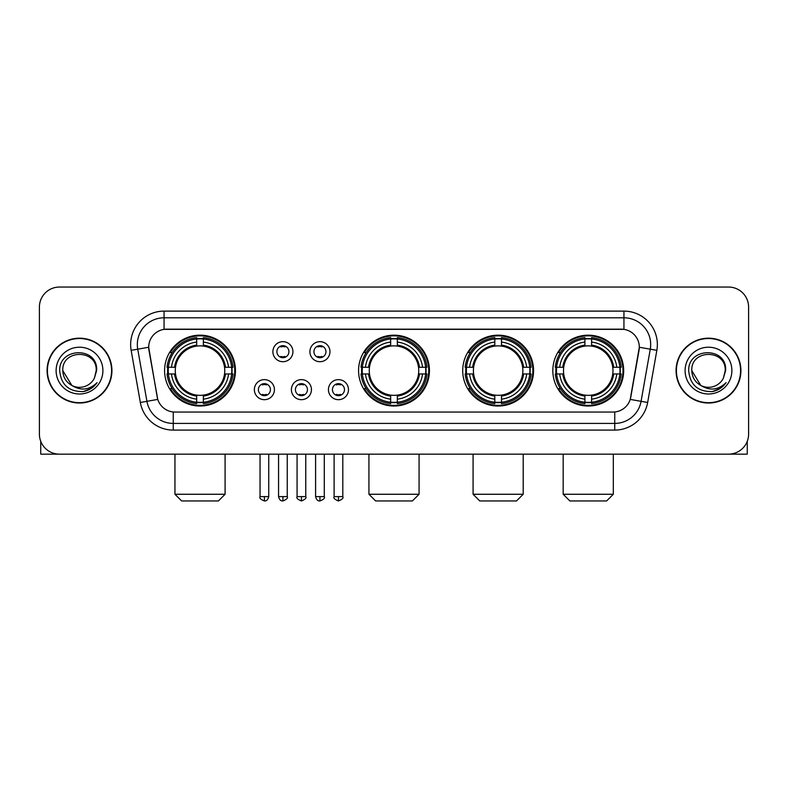<?xml version="1.0" encoding="UTF-8"?>
<svg xmlns="http://www.w3.org/2000/svg" width="788" height="788" viewBox="0 0 788 788"><rect width="100%" height="100%" fill="white"/><g stroke="black" fill="none" stroke-linecap="round" stroke-linejoin="round"><path stroke-width="1.18" d="M358.57 370.606A35.43 35.43 0 0 0 394 406.027A35.43 35.43 0 0 0 429.43 370.606A35.43 35.43 0 0 0 394 335.176A35.43 35.43 0 0 0 358.57 370.606M462.714 370.606A35.43 35.43 0 0 0 498.144 406.027A35.43 35.43 0 0 0 533.565 370.606A35.43 35.43 0 0 0 498.144 335.176A35.43 35.43 0 0 0 462.714 370.606M552.821 370.606A35.43 35.43 0 0 0 588.242 406.027A35.43 35.43 0 0 0 623.672 370.606A35.43 35.43 0 0 0 588.242 335.176A35.43 35.43 0 0 0 552.821 370.606M164.594 370.606A35.43 35.43 0 0 0 200.024 406.027A35.43 35.43 0 0 0 235.445 370.606A35.43 35.43 0 0 0 200.024 335.176A35.43 35.43 0 0 0 164.594 370.606M274.421 389.656A10.027 10.027 0 0 1 264.394 399.683A10.027 10.027 0 0 1 254.366 389.656A10.027 10.027 0 0 1 264.394 379.629A10.027 10.027 0 0 1 274.421 389.656M258.375 389.656A6.018 6.018 0 0 0 264.394 395.674A6.018 6.018 0 0 0 270.412 389.656A6.018 6.018 0 0 0 264.394 383.638A6.018 6.018 0 0 0 258.375 389.656M311.447 389.656A10.027 10.027 0 0 1 301.42 399.683A10.027 10.027 0 0 1 291.393 389.656A10.027 10.027 0 0 1 301.42 379.629A10.027 10.027 0 0 1 311.447 389.656M295.411 389.656A6.018 6.018 0 0 0 301.42 395.674A6.018 6.018 0 0 0 307.438 389.656A6.018 6.018 0 0 0 301.42 383.638A6.018 6.018 0 0 0 295.411 389.656M348.483 389.656A10.027 10.027 0 0 1 338.456 399.683A10.027 10.027 0 0 1 328.429 389.656A10.027 10.027 0 0 1 338.456 379.629A10.027 10.027 0 0 1 348.483 389.656M332.438 389.656A6.018 6.018 0 0 0 338.456 395.674A6.018 6.018 0 0 0 344.474 389.656A6.018 6.018 0 0 0 338.456 383.638A6.018 6.018 0 0 0 332.438 389.656M292.929 351.684A10.027 10.027 0 0 1 282.912 361.712A10.027 10.027 0 0 1 272.884 351.684A10.027 10.027 0 0 1 282.912 341.667A10.027 10.027 0 0 1 292.929 351.684M276.893 351.684A6.018 6.018 0 0 0 282.912 357.703A6.018 6.018 0 0 0 288.92 351.684A6.018 6.018 0 0 0 282.912 345.676A6.018 6.018 0 0 0 276.893 351.684M329.965 351.684A10.027 10.027 0 0 1 319.938 361.712A10.027 10.027 0 0 1 309.911 351.684A10.027 10.027 0 0 1 319.938 341.667A10.027 10.027 0 0 1 329.965 351.684M313.919 351.684A6.018 6.018 0 0 0 319.938 357.703A6.018 6.018 0 0 0 325.956 351.684A6.018 6.018 0 0 0 319.938 345.676A6.018 6.018 0 0 0 313.919 351.684M140.343 402.481L131.153 350.345A33.421 33.421 0 0 1 164.062 311.112L623.938 311.112A33.421 33.421 0 0 1 656.847 350.345L647.657 402.481A33.421 33.421 0 0 1 614.748 430.09L173.252 430.09A33.421 33.421 0 0 1 140.343 402.481L157.767 399.408L148.962 350.345A18.045 18.045 0 0 1 166.731 329.167L621.269 329.167A18.045 18.045 0 0 1 639.038 350.345L630.784 397.132A18.045 18.045 0 0 1 613.015 412.045L174.985 412.045A18.045 18.045 0 0 1 157.216 397.132L148.686 347.252L137.733 349.183A26.733 26.733 0 0 1 164.062 317.8L623.938 317.8A26.733 26.733 0 0 1 650.267 349.183L641.077 401.319A26.733 26.733 0 0 1 614.748 423.412L173.252 423.412A26.733 26.733 0 0 1 146.923 401.319L137.733 349.183A26.733 26.733 0 0 1 137.329 344.533M167.775 373.945A32.416 32.416 0 0 1 167.775 367.267M556.003 373.945A32.416 32.416 0 0 1 556.003 367.267M465.895 373.945A32.416 32.416 0 0 1 465.895 367.267M361.751 373.945A32.416 32.416 0 0 1 361.751 367.267M47.083 370.606A32.416 32.416 0 0 0 79.509 403.023A32.416 32.416 0 0 0 111.926 370.606A32.416 32.416 0 0 0 79.509 338.19A32.416 32.416 0 0 0 47.083 370.606M676.074 370.606A32.416 32.416 0 0 0 708.491 403.023A32.416 32.416 0 0 0 740.917 370.606A32.416 32.416 0 0 0 708.491 338.19A32.416 32.416 0 0 0 676.074 370.606M164.062 311.112L164.062 329.364L623.938 329.364L623.938 311.112M148.686 347.212L148.883 344.533M613.015 412.045L174.985 412.045M656.847 350.345L639.314 347.252L630.233 399.408L647.657 402.481M630.784 397.132L630.676 397.704M157.324 397.704L157.216 397.132M748.6 307.103A20.055 20.055 0 0 0 728.545 287.049L59.455 287.049A20.055 20.055 0 0 0 39.4 307.103L39.4 434.109A20.055 20.055 0 0 0 59.455 454.154L728.545 454.154A20.055 20.055 0 0 0 748.6 434.109L748.6 307.103L748.6 434.109M39.4 307.103L39.4 434.109M728.545 287.049L59.455 287.049M59.455 454.154L728.545 454.154M111.591 370.606A32.081 32.081 0 0 0 79.509 338.525A32.081 32.081 0 0 0 47.418 370.606A32.081 32.081 0 0 0 79.509 402.688A32.081 32.081 0 0 0 111.591 370.606M71.875 385.47L62.794 370.606C61.769 349.045 97.239 349.045 96.215 370.606L94.383 378.21L96.619 370.606C98.273 346.474 58.972 347.065 59.701 370.606C61.031 384.82 68.871 391.813 83.213 391.587C89.044 390.464 93.673 387.479 97.091 382.633C89.379 390.04 81.016 391.006 72.003 385.539A16.715 16.715 0 0 0 94.383 378.21L96.215 370.833M72.003 385.539C66.162 382.318 63.089 377.334 62.794 370.606M56.115 370.606A23.394 23.394 0 0 0 79.509 394A23.394 23.394 0 0 0 102.903 370.606A23.394 23.394 0 0 0 79.509 347.212A23.394 23.394 0 0 0 56.115 370.606M97.042 382.702L91.122 388.464M90.984 388.553L83.311 391.567M40.74 441.31L40.74 454.154L118.279 454.154M740.582 370.606A32.081 32.081 0 0 0 708.491 338.525A32.081 32.081 0 0 0 676.409 370.606A32.081 32.081 0 0 0 708.491 402.688A32.081 32.081 0 0 0 740.582 370.606M700.768 385.421L691.785 370.606C690.761 349.045 726.231 349.045 725.206 370.606L723.374 378.21L725.61 370.606C727.265 346.474 687.954 347.065 688.692 370.606C690.022 384.82 697.863 391.813 712.194 391.587C718.035 390.464 722.665 387.479 726.083 382.633C718.37 390.04 710.008 391.006 700.995 385.539L700.975 385.529A16.715 16.715 0 0 0 723.374 378.21L725.206 370.833M700.995 385.539C695.154 382.318 692.081 377.334 691.785 370.606M685.097 370.606A23.394 23.394 0 0 0 708.491 394A23.394 23.394 0 0 0 731.885 370.606A23.394 23.394 0 0 0 708.491 347.212A23.394 23.394 0 0 0 685.097 370.606M726.034 382.702L720.104 388.464M719.966 388.553L712.303 391.567M218.404 500.951L181.644 500.951L174.956 494.263L225.092 494.263L218.404 500.951M224.531 373.945A24.733 24.733 0 0 0 203.363 346.099L203.363 346.099A24.733 24.733 0 0 0 175.517 373.945A24.733 24.733 0 0 0 224.531 373.945L225.516 373.945L224.531 373.945A24.733 24.733 0 0 1 203.363 395.113L203.363 399.152A28.742 28.742 0 0 0 228.569 373.945L233.012 373.945A33.155 33.155 0 0 1 203.363 403.594L203.363 402.244A31.815 31.815 0 0 0 231.662 373.945M168.445 373.945A31.747 31.747 0 0 1 168.445 367.267M203.363 339.027A31.747 31.747 0 0 0 196.685 339.027M231.593 367.267A31.747 31.747 0 0 1 231.593 373.945M233.012 367.267A33.155 33.155 0 0 0 203.363 337.619L203.363 338.968A31.815 31.815 0 0 1 231.662 367.267L233.012 367.267M167.036 373.945A33.155 33.155 0 0 0 196.685 403.594L196.685 402.244A31.815 31.815 0 0 1 168.386 373.945L167.036 373.945M231.662 367.267L228.569 367.267A28.742 28.742 0 0 0 203.363 342.061L203.363 338.968M203.363 402.244L203.363 399.152M168.386 373.945L171.479 373.945A28.742 28.742 0 0 0 196.685 399.152L196.685 402.244M203.363 342.061L203.363 345.114A25.709 25.709 0 0 1 225.516 367.267L228.569 367.267M228.569 373.945L225.516 373.945A25.709 25.709 0 0 1 203.363 396.098M196.685 399.152L196.685 395.113A24.733 24.733 0 0 1 175.517 373.945L171.479 373.945M224.531 367.267L225.516 367.267M203.363 402.175A31.747 31.747 0 0 1 196.685 402.175M196.685 337.619A33.155 33.155 0 0 0 167.036 367.267L168.386 367.267A31.815 31.815 0 0 1 196.685 338.968L196.685 337.619M196.685 338.968L196.685 342.061A28.742 28.742 0 0 0 171.479 367.267L168.386 367.267M196.685 346.06L196.685 342.061M171.479 367.267L174.532 367.267A25.709 25.709 0 0 1 196.685 345.114M196.685 395.113L196.685 396.098A25.709 25.709 0 0 1 174.532 373.945M172.208 352.561L170.316 352.561A34.761 34.761 0 0 1 234.785 370.606A34.761 34.761 0 0 1 170.316 388.651L172.208 388.651M412.38 500.951L375.62 500.951L368.932 494.263L419.068 494.263L412.38 500.951M418.507 373.945A24.733 24.733 0 0 0 397.339 346.099L397.339 346.099A24.733 24.733 0 0 0 369.493 373.945A24.733 24.733 0 0 0 418.507 373.945L419.492 373.945L418.507 373.945A24.733 24.733 0 0 1 397.339 395.113L397.339 399.152A28.742 28.742 0 0 0 422.545 373.945L426.988 373.945A33.155 33.155 0 0 1 397.339 403.594L397.339 402.244A31.815 31.815 0 0 0 425.638 373.945M362.431 373.945A31.747 31.747 0 0 1 362.431 367.267M397.339 339.027A31.747 31.747 0 0 0 390.661 339.027M425.569 367.267A31.747 31.747 0 0 1 425.569 373.945M426.988 367.267A33.155 33.155 0 0 0 397.339 337.619L397.339 338.968A31.815 31.815 0 0 1 425.638 367.267L426.988 367.267M361.012 373.945A33.155 33.155 0 0 0 390.661 403.594L390.661 402.244A31.815 31.815 0 0 1 362.362 373.945L361.012 373.945M425.638 367.267L422.545 367.267A28.742 28.742 0 0 0 397.339 342.061L397.339 338.968M397.339 402.244L397.339 399.152M362.362 373.945L365.455 373.945A28.742 28.742 0 0 0 390.661 399.152L390.661 402.244M397.339 342.061L397.339 345.114A25.709 25.709 0 0 1 419.492 367.267L422.545 367.267M422.545 373.945L419.492 373.945A25.709 25.709 0 0 1 397.339 396.098M390.661 399.152L390.661 395.113A24.733 24.733 0 0 1 369.493 373.945L365.455 373.945M418.507 367.267L419.492 367.267M397.339 402.175A31.747 31.747 0 0 1 390.661 402.175M390.661 337.619A33.155 33.155 0 0 0 361.012 367.267L362.362 367.267A31.815 31.815 0 0 1 390.661 338.968L390.661 337.619M390.661 338.968L390.661 342.061A28.742 28.742 0 0 0 365.455 367.267L362.362 367.267M390.661 346.06L390.661 342.061M365.455 367.267L368.508 367.267A25.709 25.709 0 0 1 390.661 345.114M390.661 395.113L390.661 396.098A25.709 25.709 0 0 1 368.508 373.945M366.193 352.561L364.292 352.561A34.761 34.761 0 0 1 428.761 370.606A34.761 34.761 0 0 1 364.292 388.651L366.193 388.651M516.524 500.951L479.764 500.951L473.076 494.263L523.202 494.263L516.524 500.951M522.641 373.945A24.733 24.733 0 0 0 501.483 346.099L501.483 346.099A24.733 24.733 0 0 0 473.637 373.945A24.733 24.733 0 0 0 522.641 373.945L523.636 373.945L522.641 373.945A24.733 24.733 0 0 1 501.483 395.113L501.483 399.152A28.742 28.742 0 0 0 526.689 373.945L531.122 373.945A33.155 33.155 0 0 1 501.483 403.594L501.483 402.244A31.815 31.815 0 0 0 529.782 373.945M466.565 373.945A31.747 31.747 0 0 1 466.565 367.267M501.483 339.027A31.747 31.747 0 0 0 494.795 339.027M529.713 367.267A31.747 31.747 0 0 1 529.713 373.945M531.122 367.267A33.155 33.155 0 0 0 501.483 337.619L501.483 338.968A31.815 31.815 0 0 1 529.782 367.267L531.122 367.267M465.156 373.945A33.155 33.155 0 0 0 494.795 403.594L494.795 402.244A31.815 31.815 0 0 1 466.496 373.945L465.156 373.945M529.782 367.267L526.689 367.267A28.742 28.742 0 0 0 501.483 342.061L501.483 338.968M501.483 402.244L501.483 399.152M466.496 373.945L469.589 373.945A28.742 28.742 0 0 0 494.795 399.152L494.795 402.244M501.483 342.061L501.483 345.114A25.709 25.709 0 0 1 523.636 367.267L526.689 367.267M526.689 373.945L523.636 373.945A25.709 25.709 0 0 1 501.483 396.098M494.795 399.152L494.795 395.113A24.733 24.733 0 0 1 473.637 373.945L469.589 373.945M522.641 367.267L523.636 367.267M501.483 402.175A31.747 31.747 0 0 1 494.795 402.175M494.795 337.619A33.155 33.155 0 0 0 465.156 367.267L466.496 367.267A31.815 31.815 0 0 1 494.795 338.968L494.795 337.619M494.795 338.968L494.795 342.061A28.742 28.742 0 0 0 469.589 367.267L466.496 367.267M494.795 346.06L494.795 342.061M469.589 367.267L472.652 367.267A25.709 25.709 0 0 1 494.795 345.114M494.795 395.113L494.795 396.098A25.709 25.709 0 0 1 472.652 373.945M470.328 352.561L468.436 352.561A34.761 34.761 0 0 1 532.895 370.606A34.761 34.761 0 0 1 468.436 388.651L470.328 388.651M606.622 500.951L569.862 500.951L563.174 494.263L613.31 494.263L606.622 500.951M612.749 373.945A24.733 24.733 0 0 0 591.591 346.099L591.591 346.099A24.733 24.733 0 0 0 563.735 373.945A24.733 24.733 0 0 0 612.749 373.945L613.734 373.945L612.749 373.945A24.733 24.733 0 0 1 591.591 395.113L591.591 399.152A28.742 28.742 0 0 0 616.787 373.945L621.23 373.945A33.155 33.155 0 0 1 591.591 403.594L591.591 402.244A31.815 31.815 0 0 0 619.89 373.945M556.673 373.945A31.747 31.747 0 0 1 556.673 367.267M591.591 339.027A31.747 31.747 0 0 0 584.903 339.027M619.821 367.267A31.747 31.747 0 0 1 619.821 373.945M621.23 367.267A33.155 33.155 0 0 0 591.591 337.619L591.591 338.968A31.815 31.815 0 0 1 619.89 367.267L621.23 367.267M555.264 373.945A33.155 33.155 0 0 0 584.903 403.594L584.903 402.244A31.815 31.815 0 0 1 556.604 373.945L555.264 373.945M619.89 367.267L616.787 367.267A28.742 28.742 0 0 0 591.591 342.061L591.591 338.968M591.591 402.244L591.591 399.152M556.604 373.945L559.697 373.945A28.742 28.742 0 0 0 584.903 399.152L584.903 402.244M591.591 342.061L591.591 345.114A25.709 25.709 0 0 1 613.734 367.267L616.787 367.267M616.787 373.945L613.734 373.945A25.709 25.709 0 0 1 591.591 396.098M584.903 399.152L584.903 395.113A24.733 24.733 0 0 1 563.735 373.945L559.697 373.945M612.749 367.267L613.734 367.267M591.591 402.175A31.747 31.747 0 0 1 584.903 402.175M584.903 337.619A33.155 33.155 0 0 0 555.264 367.267L556.604 367.267A31.815 31.815 0 0 1 584.903 338.968L584.903 337.619M584.903 338.968L584.903 342.061A28.742 28.742 0 0 0 559.697 367.267L556.604 367.267M584.903 346.06L584.903 342.061M559.697 367.267L562.75 367.267A25.709 25.709 0 0 1 584.903 345.114M584.903 395.113L584.903 396.098A25.709 25.709 0 0 1 562.75 373.945M560.435 352.561L558.534 352.561A34.761 34.761 0 0 1 623.003 370.606A34.761 34.761 0 0 1 558.534 388.651L560.435 388.651M280.902 357.358L280.902 356.412A5.132 5.132 0 0 0 284.911 356.412L284.911 357.358M284.911 346.021L284.911 346.966A5.132 5.132 0 0 0 280.902 346.966L280.902 346.021M317.928 357.358L317.928 356.412A5.132 5.132 0 0 0 321.947 356.412L321.947 357.358M321.947 346.021L321.947 346.966A5.132 5.132 0 0 0 317.928 346.966L317.928 346.021M262.384 395.33L262.384 394.374A5.132 5.132 0 0 0 266.393 394.374L266.393 395.33M266.393 383.983L266.393 384.938A5.132 5.132 0 0 0 262.384 384.938L262.384 383.983M299.42 395.33L299.42 394.374A5.132 5.132 0 0 0 303.429 394.374L303.429 395.33M303.429 383.983L303.429 384.938A5.132 5.132 0 0 0 299.42 384.938L299.42 383.983M336.446 395.33L336.446 394.374A5.132 5.132 0 0 0 340.455 394.374L340.455 395.33M340.455 383.983L340.455 384.938A5.132 5.132 0 0 0 336.446 384.938L336.446 383.983M747.26 441.31L747.26 454.154L669.721 454.154M614.748 411.966L614.748 430.09M173.252 430.09L173.252 411.966M131.153 350.345L137.733 349.183M196.685 402.481A32.052 32.052 0 0 0 203.363 402.481M231.899 373.945A32.052 32.052 0 0 0 231.899 367.267M203.363 338.732A32.052 32.052 0 0 0 196.685 338.732M390.661 402.481A32.052 32.052 0 0 0 397.339 402.481M425.875 373.945A32.052 32.052 0 0 0 425.875 367.267M397.339 338.732A32.052 32.052 0 0 0 390.661 338.732M494.795 402.481A32.052 32.052 0 0 0 501.483 402.481M530.019 373.945A32.052 32.052 0 0 0 530.019 367.267M501.483 338.732A32.052 32.052 0 0 0 494.795 338.732M584.903 402.481A32.052 32.052 0 0 0 591.591 402.481M620.117 373.945A32.052 32.052 0 0 0 620.117 367.267M591.591 338.732A32.052 32.052 0 0 0 584.903 338.732M282.912 496.607L278.558 496.607C279.316 499.7 280.774 501.148 282.912 500.951L282.912 496.607L287.256 496.607L287.256 454.154M319.938 496.607L315.594 496.607C316.352 499.7 317.8 501.148 319.938 500.951L319.938 496.607L324.282 496.607L324.282 454.154M264.394 496.607L260.05 496.607C259.163 497.996 260.611 499.444 264.394 500.951L264.394 496.607L268.738 496.607L268.738 454.154M301.42 496.607L297.076 496.607C296.199 497.996 297.647 499.444 301.42 500.951L301.42 496.607L305.764 496.607L305.764 454.154M338.456 496.607L334.112 496.607C333.226 497.996 334.673 499.444 338.456 500.951L338.456 496.607L342.8 496.607L342.8 454.154M225.092 454.154L225.092 494.263M174.956 454.154L174.956 494.263M419.068 454.154L419.068 494.263M368.932 454.154L368.932 494.263M523.202 454.154L523.202 494.263M473.076 454.154L473.076 494.263M613.31 454.154L613.31 494.263M563.174 454.154L563.174 494.263M278.558 496.607L278.558 454.154M287.256 496.607C288.132 497.996 286.684 499.444 282.912 500.951M315.594 496.607L315.594 454.154M324.282 496.607C325.168 497.996 323.72 499.444 319.938 500.951M260.05 496.607L260.05 454.154M268.738 496.607C267.979 499.7 266.531 501.148 264.394 500.951M297.076 496.607L297.076 454.154M305.764 496.607C306.65 497.996 305.202 499.444 301.42 500.951M334.112 496.607L334.112 454.154M342.8 496.607C343.676 497.996 342.228 499.444 338.456 500.951"/></g></svg>
